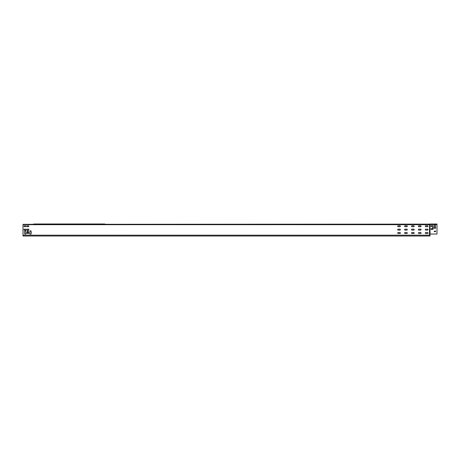 <?xml version="1.0" encoding="UTF-8"?>
<svg xmlns="http://www.w3.org/2000/svg" width="460" height="460" viewBox="0 0 460 460"><rect width="100%" height="100%" fill="white"/><g stroke="black" fill="none" stroke-linecap="round" stroke-linejoin="round"><path stroke-width="0.69" d="M430.893 226.13A0.575 0.575 0 0 0 431.468 226.711A0.575 0.575 0 0 1 430.893 226.13A0.575 0.575 0 0 1 431.468 225.555A0.575 0.575 0 0 0 430.893 226.13M430.893 229.017A0.408 0.408 0 0 0 431.313 229.425A0.408 0.408 0 0 1 430.893 229.017A0.408 0.408 0 0 1 431.302 228.608L432.319 228.608L431.302 228.608A0.408 0.408 0 0 0 430.893 229.017M398.17 233.496A0.477 0.477 0 0 1 397.693 233.019A0.477 0.477 0 0 1 398.17 232.547L399.93 232.547A0.477 0.477 0 0 1 400.407 233.019A0.477 0.477 0 0 1 399.93 233.496L398.17 233.496A0.477 0.477 0 0 1 397.693 233.019A0.477 0.477 0 0 1 398.17 232.547M405.07 233.496A0.477 0.477 0 0 1 404.593 233.019A0.477 0.477 0 0 1 405.07 232.547L406.83 232.547A0.477 0.477 0 0 1 407.307 233.019A0.477 0.477 0 0 1 406.83 233.496L405.07 233.496A0.477 0.477 0 0 1 404.593 233.019A0.477 0.477 0 0 1 405.07 232.547M411.97 233.496A0.477 0.477 0 0 1 411.493 233.019A0.477 0.477 0 0 1 411.97 232.547L413.73 232.547A0.477 0.477 0 0 1 414.207 233.019A0.477 0.477 0 0 1 413.73 233.496L411.97 233.496A0.477 0.477 0 0 1 411.493 233.019A0.477 0.477 0 0 1 411.97 232.547M418.87 233.496A0.477 0.477 0 0 1 418.393 233.019A0.477 0.477 0 0 1 418.87 232.547L420.63 232.547A0.477 0.477 0 0 1 421.107 233.019A0.477 0.477 0 0 1 420.63 233.496L418.87 233.496A0.477 0.477 0 0 1 418.393 233.019A0.477 0.477 0 0 1 418.87 232.547M425.77 233.496A0.477 0.477 0 0 1 425.293 233.019A0.477 0.477 0 0 1 425.77 232.547L427.53 232.547A0.477 0.477 0 0 1 428.007 233.019A0.477 0.477 0 0 1 427.53 233.496L425.77 233.496A0.477 0.477 0 0 1 425.293 233.019A0.477 0.477 0 0 1 425.77 232.547M398.17 230.103A0.477 0.477 0 0 1 397.693 229.626A0.477 0.477 0 0 1 398.17 229.149L399.93 229.149A0.477 0.477 0 0 1 400.407 229.626A0.477 0.477 0 0 1 399.93 230.103L398.17 230.103A0.477 0.477 0 0 1 397.693 229.626A0.477 0.477 0 0 1 398.17 229.149M405.07 230.103A0.477 0.477 0 0 1 404.593 229.626A0.477 0.477 0 0 1 405.07 229.149L406.83 229.149A0.477 0.477 0 0 1 407.307 229.626A0.477 0.477 0 0 1 406.83 230.103L405.07 230.103A0.477 0.477 0 0 1 404.593 229.626A0.477 0.477 0 0 1 405.07 229.149M411.97 230.103A0.477 0.477 0 0 1 411.493 229.626A0.477 0.477 0 0 1 411.97 229.149L413.73 229.149A0.477 0.477 0 0 1 414.207 229.626A0.477 0.477 0 0 1 413.73 230.103L411.97 230.103A0.477 0.477 0 0 1 411.493 229.626A0.477 0.477 0 0 1 411.97 229.149M418.87 230.103A0.477 0.477 0 0 1 418.393 229.626A0.477 0.477 0 0 1 418.87 229.149L420.63 229.149A0.477 0.477 0 0 1 421.107 229.626A0.477 0.477 0 0 1 420.63 230.103L418.87 230.103A0.477 0.477 0 0 1 418.393 229.626A0.477 0.477 0 0 1 418.87 229.149M425.77 230.103A0.477 0.477 0 0 1 425.293 229.626A0.477 0.477 0 0 1 425.77 229.149L427.53 229.149A0.477 0.477 0 0 1 428.007 229.626A0.477 0.477 0 0 1 427.53 230.103L425.77 230.103A0.477 0.477 0 0 1 425.293 229.626A0.477 0.477 0 0 1 425.77 229.149M398.17 226.711A0.477 0.477 0 0 1 397.693 226.234A0.477 0.477 0 0 1 398.17 225.756L399.93 225.756A0.477 0.477 0 0 1 400.407 226.234A0.477 0.477 0 0 1 399.93 226.711L398.17 226.711A0.477 0.477 0 0 1 397.693 226.234A0.477 0.477 0 0 1 398.17 225.756M405.07 226.711A0.477 0.477 0 0 1 404.593 226.234A0.477 0.477 0 0 1 405.07 225.756L406.83 225.756A0.477 0.477 0 0 1 407.307 226.234A0.477 0.477 0 0 1 406.83 226.711L405.07 226.711A0.477 0.477 0 0 1 404.593 226.234A0.477 0.477 0 0 1 405.07 225.756M411.97 226.711A0.477 0.477 0 0 1 411.493 226.234A0.477 0.477 0 0 1 411.97 225.756L413.73 225.756A0.477 0.477 0 0 1 414.207 226.234A0.477 0.477 0 0 1 413.73 226.711L411.97 226.711A0.477 0.477 0 0 1 411.493 226.234A0.477 0.477 0 0 1 411.97 225.756M418.87 226.711A0.477 0.477 0 0 1 418.393 226.234A0.477 0.477 0 0 1 418.87 225.756L420.63 225.756A0.477 0.477 0 0 1 421.107 226.234A0.477 0.477 0 0 1 420.63 226.711L418.87 226.711A0.477 0.477 0 0 1 418.393 226.234A0.477 0.477 0 0 1 418.87 225.756M425.77 226.711A0.477 0.477 0 0 1 425.293 226.234A0.477 0.477 0 0 1 425.77 225.756L427.53 225.756A0.477 0.477 0 0 1 428.007 226.234A0.477 0.477 0 0 1 427.53 226.711L425.77 226.711A0.477 0.477 0 0 1 425.293 226.234A0.477 0.477 0 0 1 425.77 225.756M24.455 230.103A0.477 0.477 0 0 1 23.977 229.626A0.477 0.477 0 0 0 24.455 230.103L25.536 230.103A0.477 0.477 0 0 0 26.013 229.626A0.477 0.477 0 0 0 25.536 229.149L24.455 229.149A0.477 0.477 0 0 0 23.977 229.626A0.477 0.477 0 0 1 24.455 229.149M23.977 226.234A0.477 0.477 0 0 0 24.455 226.711L25.536 226.711A0.477 0.477 0 0 0 26.013 226.234A0.477 0.477 0 0 0 25.536 225.756L24.455 225.756A0.477 0.477 0 0 0 23.977 226.234M26.806 226.234A0.477 0.477 0 0 0 27.284 226.711L28.37 226.711A0.477 0.477 0 0 0 28.842 226.234A0.477 0.477 0 0 0 28.37 225.756L27.284 225.756A0.477 0.477 0 0 0 26.806 226.234M33.937 223.991L34.764 224.089L33.333 224.308L34.764 224.33L105.213 224.33L103.787 224.308L104.259 223.991M429.956 224.135L429.559 224.572L429.801 224.129L23 224.33L23 236.009L430.008 236.009L430.008 235.192L23 235.192M34.764 224.33L33.333 224.308M430.002 234.479L430.008 234.036M29.969 234.14L30.987 234.071L31.326 232.95L30.987 230.88L29.9 230.88L29.9 234.071M25.76 230.816L24.811 230.816L24.403 232.001L24.811 234.14L25.829 234.071L25.829 230.88M28.296 230.914L27.341 230.914L27.278 231.932L28.296 232.001L28.359 230.983M26.875 233.496L28.773 233.496L28.842 232.611L26.875 232.547L26.806 233.427M26.875 230.103L28.773 230.103L28.773 229.149L26.875 229.149L26.806 230.034M430.008 234.623A0.586 0.586 0 0 1 429.444 234.036L429.559 234.036A0.471 0.471 0 0 0 430.002 234.508L430.008 235.192M399.93 232.547A0.477 0.477 0 0 1 400.407 233.019A0.477 0.477 0 0 1 399.93 233.496M406.83 232.547A0.477 0.477 0 0 1 407.307 233.019A0.477 0.477 0 0 1 406.83 233.496M413.73 232.547A0.477 0.477 0 0 1 414.207 233.019A0.477 0.477 0 0 1 413.73 233.496M420.63 232.547A0.477 0.477 0 0 1 421.107 233.019A0.477 0.477 0 0 1 420.63 233.496M427.53 232.547A0.477 0.477 0 0 1 428.007 233.019A0.477 0.477 0 0 1 427.53 233.496M399.93 229.149A0.477 0.477 0 0 1 400.407 229.626A0.477 0.477 0 0 1 399.93 230.103M406.83 229.149A0.477 0.477 0 0 1 407.307 229.626A0.477 0.477 0 0 1 406.83 230.103M413.73 229.149A0.477 0.477 0 0 1 414.207 229.626A0.477 0.477 0 0 1 413.73 230.103M420.63 229.149A0.477 0.477 0 0 1 421.107 229.626A0.477 0.477 0 0 1 420.63 230.103M427.53 229.149A0.477 0.477 0 0 1 428.007 229.626A0.477 0.477 0 0 1 427.53 230.103M399.93 225.756A0.477 0.477 0 0 1 400.407 226.234A0.477 0.477 0 0 1 399.93 226.711M406.83 225.756A0.477 0.477 0 0 1 407.307 226.234A0.477 0.477 0 0 1 406.83 226.711M413.73 225.756A0.477 0.477 0 0 1 414.207 226.234A0.477 0.477 0 0 1 413.73 226.711M420.63 225.756A0.477 0.477 0 0 1 421.107 226.234A0.477 0.477 0 0 1 420.63 226.711M427.53 225.756A0.477 0.477 0 0 1 428.007 226.234A0.477 0.477 0 0 1 427.53 226.711M30.918 230.816L30.987 231.869M24.811 234.14L24.742 233.088M25.536 229.149A0.477 0.477 0 0 1 26.013 229.626A0.477 0.477 0 0 1 25.536 230.103M28.37 225.756A0.477 0.477 0 0 1 28.842 226.234A0.477 0.477 0 0 1 28.37 226.711M429.444 234.036L429.559 224.572L429.559 234.036L437 234.036L437 224.026L430.031 224.026M435.373 225.319L434.556 225.319M435.442 226.878L435.442 225.383M434.556 226.947L435.373 226.947M433.199 229.028A0.339 0.339 0 0 1 432.871 229.367A0.339 0.339 0 0 0 433.199 229.028L433.199 225.894A0.339 0.339 0 0 0 432.86 225.555A0.339 0.339 0 0 1 433.199 225.894M432.722 228.2L432.722 227.113L432.722 228.2A0.408 0.408 0 0 1 432.319 228.608M434.286 227.775L434.286 228.183M435.574 227.706L434.355 227.706M435.643 228.183L435.643 227.775M434.286 231.167L434.286 231.575M435.574 231.098L434.355 231.098M435.643 231.575L435.643 231.167M429.956 224.244L430.031 234.036M434.487 225.383L434.487 226.878M431.313 229.425L432.871 229.367M431.468 226.711L432.319 226.711A0.408 0.408 0 0 1 432.722 227.113M432.86 225.555L431.468 225.555M434.355 228.246L435.574 228.246M434.355 231.644L435.574 231.644M38.341 223.991L103.787 223.991M52.141 223.991L52.612 223.991M62.387 224.33L62.387 223.991L63.371 223.991L62.859 223.991M48.587 224.33L76.659 223.991M76.188 224.33L90.459 223.991M89.987 224.33L94.012 224.308L93.029 223.991L104.771 223.991L105.162 224.308M34.764 223.991L38.812 223.991M34.287 223.991L33.724 223.991M429.444 224.33L429.444 224.67L23 224.67M429.801 224.411L429.945 234.036M429.876 224.572L437 224.572M37.386 224.33L34.764 224.089L48.587 223.991M38.812 224.33L49.571 223.991M52.612 224.33L63.371 223.991M66.412 224.33L77.171 223.991M80.212 224.33L90.971 223.991M94.012 224.33L103.787 224.33M51.186 224.33L50.014 224.33M64.986 224.33L63.813 224.33M78.787 224.33L77.613 224.33M92.587 224.33L91.413 224.33"/></g></svg>
